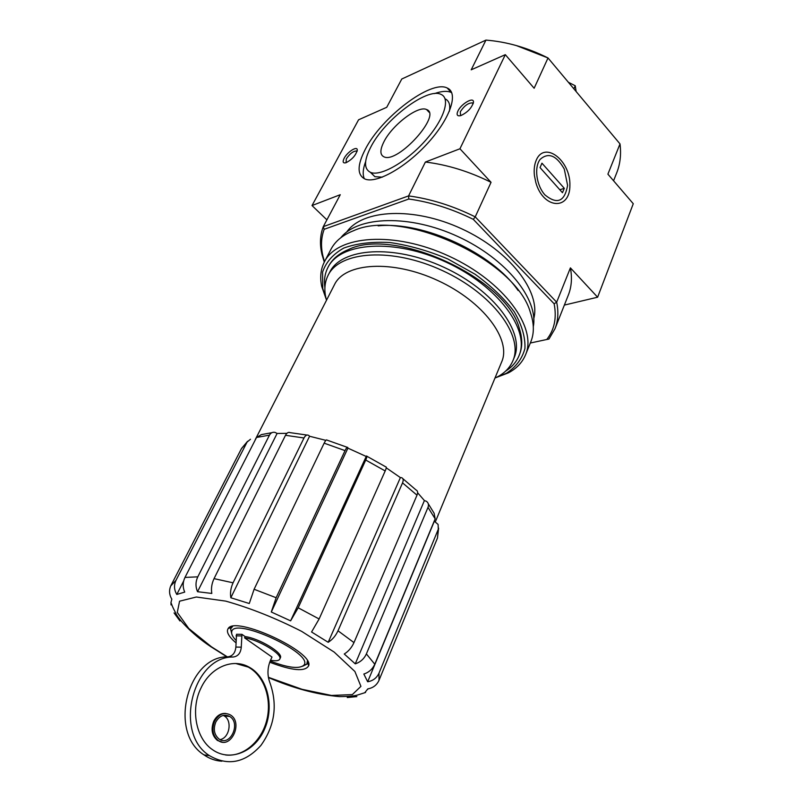 <?xml version="1.0" encoding="UTF-8"?>
<svg xmlns="http://www.w3.org/2000/svg" width="802" height="802" viewBox="0 0 802 802"><rect width="100%" height="100%" fill="white"/><g stroke="black" fill="none" stroke-linecap="round" stroke-linejoin="round"><path stroke-width="1.2" d="M235.968 640.327C232.72 636.928 231.297 634.141 231.708 631.966C232.991 615.886 315.196 653.871 303.778 665.269C299.086 669.179 287.888 667.775 270.184 661.048M221.863 761.208C215.447 760.827 209.492 758.712 203.979 754.882C167.899 732.336 187.638 655.956 227.708 656.838C232.56 656.236 235.287 652.978 235.868 647.054L236.54 634.282L241.943 634.342L241.272 647.184C240.7 653.139 237.973 656.427 233.111 657.028C192.951 656.146 173.212 732.958 209.392 755.614C227.888 766.301 245.061 762.913 260.901 745.439C274.735 726.01 277.773 705.199 270.013 683.003C267.126 675.404 267.317 667.765 270.585 660.116L271.998 657.049L244.57 637.851L245.161 636.598L241.943 634.342M245.161 636.598C259.186 638.302 283.657 653.189 280.339 657.881L279.768 659.124C283.086 654.452 258.595 639.565 244.57 637.851M270.525 660.246C275.738 661.219 278.815 660.848 279.768 659.124M312.018 205.553L358.574 119.799L386.734 107.298L401.772 79.017L485.952 40.1L471.195 69.814L505.32 54.666L459.947 148.771L425.391 162.034L408.579 195.899L323.286 226.655L340.269 194.706L312.018 205.553L326.905 219.848M344.158 158.265C342.384 161.944 342.995 163.438 345.983 162.746C352.299 159.418 356.068 155.117 357.271 149.854C357.131 145.693 347.296 152.039 344.158 158.265M457.912 111.037C456.258 114.917 457.24 116.44 460.859 115.588C467.736 112.27 471.937 107.769 473.461 102.085C473.832 96.461 461.18 103.809 457.912 111.037M365.191 149.533C357.09 165.342 357.08 175.207 365.161 179.107C376.77 183.778 406.233 167.197 428.328 142.555C450.574 117.974 458.764 92.741 447.215 88.009C430.945 79.448 381.231 117.563 365.191 149.533M347.687 696.557L347.266 697.55L351.366 696.196M356.84 696.587L347.266 697.55M364.709 692.778L367.837 688.868C373.1 687.936 376.82 685.088 378.995 680.347L437.471 538.022L438.624 528.147M428.308 503.826L434.123 513.25L435.165 518.854L374.785 664.226C372.549 669.109 368.9 672.387 363.837 674.041L367.677 681.77L434.343 521.21L438.092 524.438L438.303 529.21L378.995 673.149L378.995 680.347M367.677 681.77C373.01 680.828 376.79 677.951 378.995 673.149M402.865 478.684L416.048 489.982C417.722 490.704 418.042 492.438 417 495.185L353.973 642.602C351.687 647.625 348.449 651.424 344.258 654.001L355.266 663.845L424.398 500.558L426.383 501.3C428.408 502.724 428.95 504.749 428.007 507.365L366.384 653.921L374.785 664.226M355.266 663.845C360.399 662.161 364.098 658.853 366.384 653.921M424.398 500.558L417.611 492.739M366.885 456.238L385.782 466.864C386.604 466.734 386.404 468.097 385.191 470.954L319.116 618.984L311.567 631.996L328.198 642.292L400.388 477.601L401.521 477.661C403.296 478.283 403.647 480.027 402.544 482.874L338.003 630.783L353.973 642.602M328.198 642.292C332.409 639.665 335.677 635.826 338.003 630.783M400.388 477.601L386.253 467.827M366.434 456.007L366.434 456.017C367.226 455.827 366.995 457.17 365.732 460.037L298.184 607.796L319.116 618.984M366.424 456.017L290.615 620.848L298.184 607.796M365.943 456.348L347.918 448.138L271.287 612.006L290.615 620.848M347.918 448.138L347.807 447.536C347.346 446.774 346.434 447.807 345.05 450.624L276.139 597.721L271.287 612.006M347.266 447.315L327.026 440.118C326.504 439.376 325.542 440.388 324.148 443.165L254.104 589.269L276.139 597.721M325.873 440.358L309.562 436.248L230.826 597.761L249.272 603.515L254.104 589.269M309.562 436.248L308.75 435.416C307.046 434.443 305.452 435.306 303.988 437.982L233.071 582.813C230.765 587.856 230.014 592.838 230.826 597.761M306.976 435.055L290.184 432.659C288.479 431.857 286.926 432.739 285.502 435.296L214.044 578.633L233.071 582.813M286.895 433.341L277.101 433.471L197.543 591.706L211.808 593.44C210.976 588.548 211.718 583.615 214.044 578.633M277.101 433.471L275.146 432.428C272.72 431.857 270.835 432.769 269.462 435.145L197.793 576.838C195.498 581.771 195.417 586.723 197.543 591.706M261.382 434.614L256.52 437.471L184.981 577.43L197.793 576.838M183.668 581.009L176.801 594.452L184.711 592.107C182.605 587.184 182.696 582.292 184.981 577.43M250.495 439.235L247.086 442.072L175.999 580.307C173.773 585.089 174.044 589.801 176.801 594.452M171.508 604.006L171.037 604.929L170.956 602.543L171.828 599.184C169.282 594.924 168.901 590.533 170.686 586.021L175.999 580.307M180.4 620.086L179.949 620.969L174.064 612.939M255.267 439.586L334.484 284.64C344.87 262.635 392.459 259.417 437.822 280.54C483.305 301.392 511.696 339.717 501.671 361.892L435.406 521.691M564.357 305.091L597.62 297.211L633.269 203.728L607.896 174.164L620.006 143.909C621.309 154.375 620.217 163.999 616.738 172.781L613.57 180.781M548.979 339.025L530.312 343.025L548.979 339.025L554.994 328.73L568.367 294.976C571.575 286.875 572.257 277.843 570.402 267.868L597.62 297.211M516.167 45.503L548.017 57.965L620.006 143.909M536.277 160.099C534.403 164.46 533.781 169.613 534.423 175.548L535.856 182.615C543.435 209.302 570.142 210.655 569.891 185.352C570.693 160.58 544.648 140.34 536.277 160.099M324.289 262.094L322.023 254.615C319.607 244.55 320.028 235.227 323.286 226.655L324.188 229.302L408.799 199.016L408.579 195.899C430.834 198.896 453.05 205.883 475.225 216.871L556.668 302.184L570.402 267.868M485.952 40.1C506.974 41.784 527.666 47.739 548.017 57.965L534.142 88.25L505.32 54.666M459.947 148.771L491.055 182.315C469.28 171.488 447.386 164.731 425.391 162.034M408.799 199.016C430.333 202.004 451.847 208.781 473.31 219.357L475.225 216.871L491.055 182.315M346.695 232.069C362.324 209.342 413.742 206.515 461.721 228.821C509.801 250.896 540.969 291.888 533.791 318.524M473.31 219.357L554.142 303.798C556.869 317.923 554.413 329.802 546.794 339.467M324.499 261.693L323.026 256.51C320.68 246.715 321.061 237.643 324.188 229.302M554.142 303.798L556.668 302.184C558.683 311.998 558.122 320.85 554.994 328.73M573.881 88.852L575.234 85.764L568.387 82.285M576.157 91.568L575.234 85.764M324.9 287.597C323.838 280.239 324.84 273.542 327.908 267.507C339.978 242.214 394.363 238.064 446.283 262.234C498.333 286.103 530.423 330.213 518.974 355.797C516.368 362.043 511.927 367.146 505.631 371.105M326.514 300.229C323.888 290.996 324.419 282.695 328.098 275.327C339.667 251.006 392.218 247.216 442.423 270.585C492.759 293.672 523.937 336.148 512.909 360.72C509.681 368.298 503.706 374.083 494.964 378.063M328.098 275.327L329.692 272.249C341.291 247.848 393.812 243.968 443.937 267.297C494.192 290.354 525.28 332.86 514.222 357.512L512.909 360.72M235.928 642.823C228.59 636.477 226.014 631.705 228.189 628.507C235.297 615.405 314.063 651.795 308.7 665.71C305.231 671.936 292.249 670.773 269.723 662.221M231.678 633.44L230.575 628.938L232.64 626.382M307.427 660.938L306.825 664.166L302.675 666.241M357.02 151.558L356.439 150.997C353.131 151.117 349.752 153.763 346.284 158.926L346.093 162.716M473.11 103.859L472.338 102.897C468.198 102.877 464.188 105.834 460.308 111.759L460.609 115.668M365.642 161.593C362.925 168.901 362.484 174.625 364.329 178.756M451.726 92.691L451.225 92.441C447.165 90.696 441.601 91.077 434.534 93.583M370.414 172.35L374.885 176.691L382.323 177.152M449.381 111.277C450.493 104.851 449.06 100.701 445.07 98.816M370.704 147.237C363.837 160.731 363.827 169.132 370.694 172.46C380.669 176.51 405.952 162.245 424.859 141.152C443.897 120.11 450.975 98.435 441.01 94.385C427.125 87.077 384.399 119.799 370.704 147.237M383.937 141.743C379.887 149.814 379.887 154.846 383.957 156.831C397.762 164.009 442.423 114.415 426.554 109.533C418.223 105.142 392.178 125.052 383.937 141.743M220.059 739.614C229.542 738.03 232.56 720.527 224.209 715.935L223.267 715.414M201.061 687.875C190.295 709.138 195.888 738.812 212.741 749.84C230.495 762.321 255.397 751.464 264.83 728.517C274.595 705.76 267.196 676.808 249.091 667.134C233.021 657.891 210.806 666.943 201.061 687.875M227.708 656.838L233.111 657.028M225.803 713.449C220.69 713.068 216.67 715.675 213.733 721.259C210.695 729.339 211.949 735.755 217.492 740.487L222.024 742.081M214.555 721.339C211.507 729.429 212.761 735.845 218.304 740.577C230.966 749.79 243.567 722.341 230.314 714.883C224.019 711.875 218.766 714.021 214.555 721.339M225.573 754.983C243.497 757.148 261.592 741.339 266.785 720.086C272.119 698.873 264.048 675.615 248.269 667.094L235.748 663.515M215.758 722.121C213.091 729.249 214.194 734.883 219.086 739.043C230.194 747.103 241.272 723.023 229.643 716.447C224.099 713.78 219.467 715.675 215.758 722.121M326.153 298.885L322.785 288.55L322.564 272.159C325.923 262.204 332.98 254.174 343.767 248.069C356.549 243.417 371.958 241.572 389.972 242.545C408.95 245.272 428.228 250.745 447.797 258.956L474.974 274.164C491.335 286.033 504.458 298.615 514.323 311.898C521.891 325.061 525.43 337.261 524.929 348.519C522.142 358.815 515.927 367.085 506.283 373.341L496.217 377.471M328.218 266.936C331.918 259.427 338.614 253.653 348.319 249.612C394.644 226.545 506.914 278.424 519.385 328.65C522.593 338.665 522.543 347.507 519.215 355.186M326.344 299.607L321.762 286.555C319.787 277.462 320.66 269.241 324.399 261.893C337.161 235.257 394.383 230.735 449.07 256.189C503.907 281.342 537.541 327.848 525.541 354.825C522.353 362.434 516.668 368.439 508.458 372.83L495.556 377.792M324.399 261.893L330.975 249.282C335.216 241.171 342.715 234.996 353.481 230.755C402.594 207.718 516.107 260.169 530.393 312.499C534.142 323.447 534.302 333.161 530.874 341.642L525.541 354.825M378.133 225.853C423.476 221.121 492.368 252.951 518.152 290.555M340.8 237.733C358.003 216.009 409.822 214.204 458.102 236.64C506.483 258.876 538.693 299.497 533.3 326.685M545.029 194.976C536.388 185.633 533.901 167.207 540.197 159.317C548.428 152.109 556.458 155.367 564.287 169.072L567.605 185.372C564.728 201.613 557.2 204.811 545.029 194.976M540.037 167.598L541.952 163.197L564.307 188.33L562.463 192.721L540.037 167.598M559.836 189.773L564.307 188.33M438.303 529.21L437.471 538.022M428.007 507.365L435.165 518.854M402.544 482.874L417 495.185M365.732 460.037L385.191 470.954M324.148 443.165L345.05 450.624M285.502 435.296L303.988 437.982M256.52 437.471L269.462 435.145M241.432 448.679L247.086 442.072M227.367 656.868L211.497 646.833L188.781 628.507L177.292 612.437L179.568 601.199L196.33 597.009L225.743 601.119C250.445 608.096 275.768 618.192 301.702 631.395L334.193 652.096L354.905 671.505L360.93 686.362L352.329 694.592L331.467 695.454L302.053 689.309L268.389 677.309M255.257 671.485L253.542 670.683M235.868 647.054L241.272 647.184M236.039 635.856L241.442 635.936M367.867 688.868L367.627 689.459M247.597 441.27L241.522 448.488L170.686 586.021M323.026 256.51L322.023 254.615M518.974 355.797L519.475 354.584M327.908 267.507L328.519 266.344M170.956 602.543C172.169 605.41 171.628 605.259 176.029 613.69C177.553 617.751 190.615 633.309 210.976 646.793L226.996 656.888M268.429 677.54C293.352 688.266 317.011 694.622 339.386 696.597C348.88 696.547 355.166 695.946 358.263 694.803L365.562 692.467M271.878 432.689L261.382 434.604M231.287 627.465L228.189 628.507M307.487 662.673L308.7 665.71M303.778 665.269L306.825 664.166M231.708 631.966L230.575 628.938M357.01 151.578L356.439 150.997M357.201 150.866L357.271 149.854M473.07 103.709L472.338 102.897M473.33 103.147L473.461 102.085M451.225 92.441L447.215 88.009M374.885 176.691L370.694 172.46M429.08 112.25L426.554 109.533M203.979 754.882L209.392 755.614M217.492 740.487L218.304 740.577M248.269 667.094L249.091 667.134M224.209 715.935L229.643 716.447M506.283 373.341L508.458 372.83M322.785 288.55L321.762 286.555"/></g></svg>
